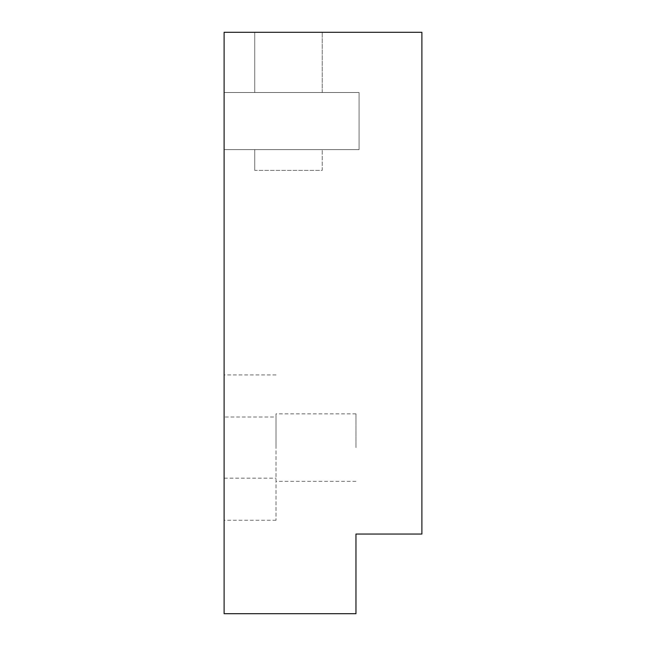 <?xml version="1.0" encoding="UTF-8"?>
<svg xmlns="http://www.w3.org/2000/svg" width="646" height="646" viewBox="0 0 646 646"><rect width="100%" height="100%" fill="white"/><g stroke="black" fill="none" stroke-linecap="round" stroke-linejoin="round"><path stroke-width="0.48" stroke-dasharray="3.23 2.42" d="M254.734 92.515L254.734 32.3L322.225 32.3L254.734 32.3L322.225 32.3L254.734 32.3L254.734 92.515L322.225 92.515L322.225 32.3L322.225 92.515L254.734 92.515M254.734 170.382L254.734 149.622L322.225 149.622L254.734 149.622L322.225 149.622L254.734 149.622L254.734 170.382L322.225 170.382L322.225 149.622L322.225 170.382L254.734 170.382M276.02 447.589L276.02 413.844L276.02 447.589M355.962 447.589L355.962 413.844L355.962 447.589M421.886 534.048L421.886 32.3L224.114 32.3L224.114 417.001L276.02 417.001L276.02 520.264L276.02 417.001M355.962 613.7L355.962 534.048M224.114 613.7L224.114 478.169L276.02 478.169M224.114 92.515L224.114 149.622L224.114 92.515L224.114 149.622L224.114 92.515L359.079 92.515L359.079 149.622L224.114 149.622L359.079 149.622L359.079 92.515L224.114 92.515L359.079 92.515L359.079 149.622L224.114 149.622L359.079 149.622L359.079 92.515L224.114 92.515M224.114 478.169L224.114 417.001M355.962 413.844L276.02 413.844M355.962 481.327L276.02 481.327M276.02 374.914L224.114 374.914M276.02 520.264L224.114 520.264"/><path stroke-width="0.97" d="M421.886 32.3L224.114 32.3L224.114 613.7L355.962 613.7L355.962 534.048L421.886 534.048L421.886 32.3"/></g></svg>
